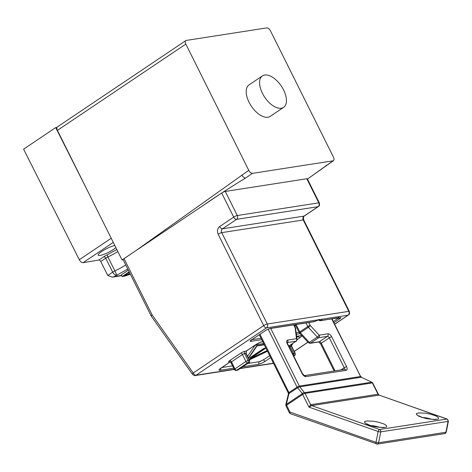 <?xml version="1.0" encoding="UTF-8"?>
<svg xmlns="http://www.w3.org/2000/svg" width="472" height="472" viewBox="0 0 472 472"><rect width="100%" height="100%" fill="white"/><g stroke="black" fill="none" stroke-linecap="round" stroke-linejoin="round"><path stroke-width="0.71" d="M446.241 432.092L448.4 421.231A1.894 0.437 -168.8 0 1 448.07 421.402L445.91 432.263A1.894 0.437 11.2 0 0 446.241 432.092C445.674 433.278 445.149 433.78 444.671 433.597A1.894 1.563 81.2 0 0 445.208 433.384A1.894 1.563 81.2 0 0 445.91 432.263L378.585 442.736L380.751 431.874A1.894 0.437 -168.8 0 1 378.161 431.496A1.894 0.979 -70.6 0 1 379.577 429.52L446.901 419.053A1.894 0.979 -70.6 0 1 447.173 419.071L379.211 395.141L378.491 394.521M290.445 413.708L289.377 412.764A1.894 0.384 -26.5 0 1 290.02 412.08A1.894 0.979 109.4 0 0 290.445 413.708L377.346 444.069A1.894 1.563 -98.8 0 1 376.697 444.004A1.894 0.979 -70.6 0 1 376.426 443.981A1.894 0.979 -70.6 0 1 375.995 442.358A1.894 0.437 11.2 0 0 378.585 442.736A1.894 1.563 -98.8 0 1 377.883 443.857A1.894 1.563 -98.8 0 1 377.346 444.069L444.671 433.597M421.13 417.124C416.853 415.142 420.281 417.36 416.546 414.563C416.965 413.018 414.953 414.233 418.345 412.917L425.526 413.171L430.057 414.044L435.497 415.791C437.379 416.888 435.302 415.177 438.523 417.744L438.476 418.747C438.854 419.089 433.632 419.856 434.175 419.537L426.139 418.522L421.13 417.124M369.263 425.189C364.986 423.207 368.414 425.425 364.673 422.635C365.092 421.083 363.086 422.298 366.478 420.989L373.659 421.236L378.19 422.11L383.624 423.856C385.512 424.953 383.429 423.248 386.651 425.809L386.609 426.812C386.981 427.154 381.759 427.921 382.302 427.602L374.272 426.594L369.263 425.189M268.131 329.084L297.071 387.128L302.381 393.595A1.894 0.997 56.1 0 0 302.652 394.45L286.604 405.236A1.894 0.384 153.5 0 0 285.967 405.914L285.82 404.622A1.894 0.549 13.7 0 1 286.333 404.38A1.894 0.997 56.1 0 0 286.604 405.236L290.02 412.08L375.995 442.358L378.161 431.496L308.977 407.135L311.667 405.607L379.577 429.52A1.894 1.563 81.2 0 1 380.751 431.874L448.07 421.402A1.894 1.563 -98.8 0 0 446.901 419.053L379.211 395.147M288.616 393.223L288.858 392.586L288.97 393.554L286.333 404.38L302.381 393.595A1.894 1.446 -38.6 0 1 304.458 392.674A1.894 1.563 81.2 0 1 305.048 393.382A1.894 0.384 -26.5 0 0 302.652 394.45L308.977 407.135L310.688 404.699L378.013 394.226L378.479 394.498L372.732 382.969A1.894 0.384 153.5 0 0 372.373 382.916A1.894 1.563 -98.8 0 0 371.783 382.202L361.251 377.216L360.537 376.52L332.022 318.919M288.858 392.586L297.071 387.128L297.342 387.978L288.97 393.554L288.734 394.185M297.342 387.978L299.75 386.786L304.458 392.674L371.783 382.202L361.251 377.216L300.056 386.774L299.466 386.067L360.537 376.52M297.224 386.969L299.295 386.043L300.056 386.774M299.295 386.043L270.739 328.453M299.46 333.026L299.159 332.589A1.894 0.384 -26.5 0 1 299.803 331.904A1.894 0.997 56.1 0 0 300.357 332.713A1.894 0.448 137.4 0 1 299.46 333.026L308.381 342.731A1.894 0.448 -42.6 0 0 309.278 342.424A1.894 0.997 56.1 0 0 310.606 343.109A1.894 1.563 81.2 0 1 310.069 343.321L318.854 341.958A1.894 1.563 -98.8 0 0 319.391 341.746L310.606 343.109L318.629 337.716L327.415 336.353A1.894 0.997 -123.9 0 1 329.303 337.846L344.212 367.753A1.894 0.997 -123.9 0 1 344.318 369.399M306.051 322.96L307.827 326.512A1.894 0.384 -26.5 0 1 310.222 325.45A1.894 0.448 137.4 0 1 308.381 327.32L300.357 332.713L309.278 342.424L317.302 337.032A1.894 0.448 -42.6 0 0 319.143 335.155A1.894 1.563 81.2 0 1 318.629 337.716A1.894 0.997 56.1 0 1 317.302 337.032L308.381 327.32A1.894 0.997 56.1 0 1 307.827 326.512L299.803 331.904L296.109 324.506M287.23 342.601L295.973 341.238A1.894 1.563 -98.8 0 0 296.481 338.678A1.894 1.115 -7 0 1 297.03 339.344C296.74 340.725 296.463 341.327 296.204 341.15L288.787 346.135M295.678 328.465A1.894 1.115 173 0 0 295.136 327.798A1.894 0.384 -26.5 0 1 295.496 327.851L297.03 339.344M338.642 317.467C339.563 317.591 339.48 317.803 338.4 318.098L333.315 321.521M318.877 319.851A1.894 0.832 125.5 0 0 319.072 320.388L318.417 319.922M318.972 319.361L321.001 320.506A1.894 1.563 81.2 0 1 320.464 320.718L339.173 317.579M320.535 319.591L318.388 319.928A1.894 1.563 -98.8 0 0 318.924 319.715L320.577 319.585M334.683 324.258L348.377 315.054A2.844 1.499 -123.9 0 1 348.035 315.19L321.072 319.379C322.075 319.273 322.051 319.644 321.001 320.506L339.681 317.727M340.218 317.514C341.262 317.408 341.103 317.827 339.734 318.789L338.129 317.969M261.706 339.657L250.803 341.35L251.547 339.74M250.803 341.35C249.759 341.462 249.918 341.038 251.287 340.082L266.261 330.022M251.287 340.082L265.878 330.276L270.025 328.435L314.688 321.485A1.894 0.678 58.9 0 0 314.836 321.45A1.894 0.678 58.9 0 0 314.936 321.338M334.648 324.181L348.035 315.19A2.844 2.348 -98.8 0 0 348.796 311.349L267.288 324.022L221.728 232.643A2.844 2.348 81.2 0 1 222.489 228.802L236.531 219.362L318.039 206.689L303.998 216.123A2.844 1.499 56.1 0 0 304.346 215.993L318.388 206.553A2.844 1.499 -123.9 0 1 318.039 206.689A2.844 2.348 -98.8 0 0 318.806 202.848A2.844 0.578 -26.5 0 1 319.343 202.925L307.331 178.835A2.844 0.578 153.5 0 0 306.794 178.752L225.286 191.431A2.844 0.578 153.5 0 0 221.692 193.024L122.036 259.954L135.83 250.685L248.773 170.345L185.815 44.073A3.794 2 -123.9 0 1 185.815 40.598A3.794 2 -123.9 0 1 186.275 40.421L266.727 27.907A3.794 2 -123.9 0 1 270.497 30.904L333.456 157.176A3.794 2 -123.9 0 1 333.456 160.651A3.794 2 -123.9 0 1 332.996 160.828L252.549 173.336A3.794 2 -123.9 0 1 248.773 170.345M135.83 250.685L124.059 258.638L152.114 314.912A2.844 0.832 144.7 0 0 151.382 316.305L151.158 315.933A2.844 0.578 -26.5 0 1 152.114 314.912L193.225 372.974A2.844 1.499 56.1 0 0 196.057 375.216L234.254 369.281M234.342 369.458L195.255 375.535C194.995 375.924 194.075 375.535 192.493 374.373A2.844 0.832 -35.3 0 1 193.225 372.974L263.695 325.615A2.844 0.578 -26.5 0 1 267.288 324.022A2.844 2.348 -98.8 0 1 266.527 327.863A2.844 1.499 -123.9 0 1 263.695 325.615L218.135 234.236A2.844 0.578 -26.5 0 1 221.728 232.643L303.236 219.964A2.844 0.578 -26.5 0 1 303.773 220.046L349.333 311.426A2.844 0.578 -26.5 0 0 348.796 311.349L303.236 219.964A2.844 2.348 -98.8 0 1 303.998 216.123L222.489 228.802A2.844 1.499 56.1 0 1 219.657 226.554L233.705 217.12A2.844 0.578 -26.5 0 1 237.298 215.521L318.806 202.848L306.794 178.752M233.699 368.166L220.088 370.278C218.418 370.408 218.695 369.676 220.925 368.077L230.212 361.835M230.029 361.758L229.256 361.877A3.41 0.696 -26.5 0 1 229.758 360.555L240.726 353.186A3.41 0.696 -26.5 0 1 245.039 351.268L246.201 351.091L255.694 344.707C258.32 343.05 260.715 341.988 262.886 341.516M296.646 336.265L301.809 335.58M302.098 335.893L297.012 339.905M270.662 357.617L265.382 361.163C262.762 362.82 260.367 363.888 258.196 364.354L242.897 366.732M236.147 370.42C235.793 370.715 235.198 370.408 234.36 369.493A1.705 0.348 -26.5 0 1 234.932 368.88A1.705 0.897 56.1 0 0 236.631 370.225L247.599 362.856A1.705 1.41 -98.8 0 0 248.06 360.555L244.579 353.575L246.172 353.422L246.431 351.003L245.847 353.375L249.328 360.354A1.705 1.41 81.2 0 1 248.868 362.661L237.9 370.03A1.705 1.41 81.2 0 1 237.422 370.219L236.147 370.42A1.705 1.41 -98.8 0 0 236.631 370.225L237.9 370.03A1.705 0.897 56.1 0 0 238.106 369.954A1.705 0.897 56.1 0 0 238.26 369.788M222.117 367.34A5.688 1.156 153.5 0 0 223.02 367.358L232.554 365.871M247.593 356.272L254.544 346.047A1.894 0.384 -26.5 0 1 255.836 345.12A1.894 0.384 -26.5 0 1 257.535 344.471L263.636 343.522M267.488 351.251L249.393 359.882M269.695 355.67L265.14 358.732A5.688 1.156 153.5 0 1 257.948 361.924L247.676 363.523M296.788 337.415A5.688 1.156 153.5 0 0 297.832 336.212M249.228 359.546L267.323 350.92M248.437 357.965L256.839 345.604L264.108 344.471M248.602 358.295L257.004 345.935L264.273 344.808M257.004 345.935L256.839 345.604M250.868 357.115L262.638 349.203A1.894 0.384 -26.5 0 1 264.361 348.33A1.894 0.384 -26.5 0 1 265.394 348.194A1.894 0.384 -26.5 0 1 264.751 348.873L252.986 356.785A1.894 0.384 -26.5 0 1 251.263 357.658A1.894 0.384 -26.5 0 1 250.231 357.794A1.894 0.384 -26.5 0 1 250.868 357.115M267.146 350.56L249.045 359.186M250.355 357.528A1.894 0.384 153.5 0 0 252.821 356.454L264.585 348.542A1.894 0.384 153.5 0 0 265.099 348.135M292.605 353.793A1.705 0.348 -26.5 0 1 293.578 353.475L290.097 346.495L289.938 345.362M124.059 258.638A2.844 0.578 153.5 0 0 123.103 259.659L151.158 315.933M203.792 205.054A3.794 0.773 -26.5 0 0 203.326 205.332A3.794 0.773 153.5 0 0 202.948 205.574M135.157 251.181A3.794 0.773 -26.5 0 1 135.741 250.744M333.456 160.651L307.455 179.077L332.996 160.828M203.326 205.332C216.282 196.405 230.365 187.295 245.593 178.015L252.549 173.336M123.162 259.777L122.036 259.954L57.425 130.36L185.815 44.073M262.432 75.898L249.063 84.889A18.963 9.995 56.1 0 0 249.051 102.271A18.963 9.995 56.1 0 0 270.214 116.36L283.589 107.374A18.963 9.995 -123.9 0 1 262.426 93.285A18.963 9.995 -123.9 0 1 262.432 75.898A18.963 9.995 -123.9 0 1 281.306 86.063A18.963 9.995 -123.9 0 1 283.589 107.374M185.815 40.598L57.425 126.879A3.794 2 56.1 0 0 57.425 130.36M89.025 193.744L55.696 127.587L23.6 149.158L79.296 259.724A3.794 2 56.1 0 0 83.072 262.692L98.86 260.037A1.894 0.997 56.1 0 1 100.748 261.517L107.775 275.465L112.442 277.176L114.224 276.633L127.77 269.028M114.855 245.552A10.431 2.059 153.3 0 0 104.017 250.06A10.431 2.059 153.3 0 0 98.229 255.181A10.431 2.059 153.3 0 0 105.781 253.582A10.431 2.059 153.3 0 0 115.858 247.558M116.838 249.523L107.091 254.868A5.688 1.121 153.3 0 0 103.799 256.715L98.86 260.037M57.018 127.381L55.696 127.587M130.343 274.185L125.21 276.008L122.165 276.521L121.334 274.857L128.331 270.155M122.165 276.521L129.163 271.819M125.741 264.957A20.857 4.112 -26.7 0 1 114.908 270.916A3.794 0.466 64.7 0 1 116.49 275.111A3.794 2 56.1 0 1 112.714 272.143L107.775 275.465M129.369 272.238L124.549 275.483L130.166 273.837M129.157 274.326L128.425 272.875M422.759 417.531A7.587 1.735 -168.8 0 1 431.42 419.254M370.892 425.596A7.587 1.735 -168.8 0 1 379.547 427.319M378.992 395.141L311.667 405.607L310.688 404.699L305.048 393.382L372.373 382.916L378.013 394.226L378.992 395.141M289.318 393.371L260.007 334.282M331.71 318.966L361.033 377.293M288.764 346.088L295.973 341.238A1.894 0.997 56.1 0 0 296.204 341.15M308.765 322.535L310.222 325.45L319.143 335.155L327.922 333.792C329.308 333.798 330.565 334.796 331.698 336.784L346.607 366.691A1.894 0.384 153.5 0 0 344.212 367.753L340.996 369.918M335.037 370.844L321.279 343.238A1.894 0.997 56.1 0 0 319.391 341.746L327.415 336.353A1.894 1.563 81.2 0 0 327.922 333.792M334.129 370.986L320.641 343.923A1.894 0.384 -26.5 0 1 321.279 343.238L329.303 337.846A1.894 0.384 153.5 0 1 331.698 336.784M346.607 366.691C347.475 368.721 347.321 369.936 346.147 370.343A1.894 1.563 -98.8 0 0 344.519 369.369L304.369 375.612A1.894 1.563 -98.8 0 1 305.921 376.597C304.54 376.591 303.284 375.594 302.151 373.606A1.894 0.384 -26.5 0 1 302.511 373.659L304.292 375.623M346.147 370.343L305.921 376.597M302.151 373.606L287.236 343.699A1.894 0.384 -26.5 0 1 287.595 343.752L302.511 373.659M287.236 343.699C286.368 341.669 286.522 340.454 287.702 340.046A1.894 1.563 81.2 0 1 287.23 342.578M287.702 340.046L296.481 338.678L295.136 327.798L293.684 324.883M295.277 324.801L294.068 324.99M294.528 325.904L295.738 325.715M299.047 332.353L296.215 332.795M261.016 338.271L251.989 339.675M318.388 319.928L314.151 321.697A1.894 1.563 -98.8 0 0 314.688 321.485L318.924 319.715L266.527 327.863L196.057 375.216A2.844 2.348 -98.8 0 1 195.255 375.535M339.734 318.789L333.911 322.706M300.074 333.692L296.398 334.259M265.878 330.276L270.025 328.435M294.192 351.369L307.874 342.176M240.572 368.296L273.441 363.186M221.692 193.024L233.705 217.12A2.844 1.499 -123.9 0 0 236.531 219.362A2.844 2.348 -98.8 0 0 237.298 215.521L225.286 191.431M292.009 343.97A3.41 0.696 -26.5 0 1 291.637 345.091M230.265 361.865L221.15 367.989A1.894 0.997 -123.9 0 1 220.925 368.077M249.653 360.401C249.8 361.906 249.605 362.632 249.074 362.579A1.705 0.897 -123.9 0 1 248.868 362.661L247.599 362.856A1.705 0.897 -123.9 0 1 245.9 361.511A1.705 0.348 -26.5 0 1 248.06 360.555L249.328 360.354A1.705 0.348 -26.5 0 1 249.653 360.401L246.172 353.428M229.758 360.555A1.705 0.897 56.1 0 1 231.457 361.9L234.932 368.88L245.9 361.511L242.419 354.531L231.457 361.9A1.705 0.348 153.5 0 0 230.879 362.514L234.36 369.493M245.039 351.268A1.705 1.41 81.2 0 0 244.579 353.575A1.705 0.348 153.5 0 0 242.419 354.531A1.705 0.897 -123.9 0 0 240.726 353.186M252.821 356.454L252.986 356.785M264.751 348.873L264.585 348.542M298.552 336.099A3.794 0.773 -26.5 0 1 298.269 336.3L297.348 336.914M298.198 336.152L298.269 336.3A1.894 0.997 -123.9 0 0 300.157 337.793M289.124 346.814L291.366 346.3L294.847 353.274A1.705 1.41 81.2 0 1 294.386 355.581L293.56 355.711M293.442 355.469A1.705 1.41 -98.8 0 0 293.578 353.475L294.847 353.274A1.705 0.348 -26.5 0 1 295.171 353.322C295.319 354.832 295.124 355.558 294.593 355.504A1.705 0.897 -123.9 0 1 294.386 355.581L293.72 356.03M291.118 345.398L291.755 344.896L291.69 346.348A1.705 0.348 153.5 0 0 291.366 346.3A1.705 1.41 -98.8 0 1 291.484 344.324M262.845 360.077A3.794 0.773 -26.5 0 1 258.703 361.794L258.326 361.853M258.691 361.764L258.703 361.794A1.894 1.563 -98.8 0 1 258.196 364.354M222.69 367.393L221.846 367.523M229.256 361.877A1.705 1.41 81.2 0 1 229.699 361.694L230.879 362.514M255.694 344.707A1.894 0.997 56.1 0 0 255.924 344.619A1.894 0.997 56.1 0 0 256.084 344.454M262.692 341.628A1.894 1.563 81.2 0 1 262.349 341.728L262.715 341.675M300.994 335.592A1.894 1.563 81.2 0 1 300.457 335.804L300.599 335.775M265.382 361.163A1.894 0.997 -123.9 0 1 263.518 359.717M220.088 370.278A1.894 1.563 -98.8 0 0 220.778 368.248M218.135 234.236C216.884 231.056 217.391 228.495 219.657 226.554M326.5 165.324L326.04 165.501M245.593 178.015C244.207 177.997 242.95 177 241.817 175.018M121.599 275.394L114.224 276.633M103.799 256.715A1.894 0.997 -123.9 0 1 105.687 258.202L112.714 272.143A3.794 0.749 153.3 0 1 114.908 270.916L107.881 256.969A3.794 0.749 153.3 0 0 105.687 258.202L100.748 261.517M83.072 262.692L113.28 242.39M79.296 259.724L111.227 238.272M117.852 251.558A20.857 4.112 153.3 0 1 107.881 256.969L107.091 254.868M126.343 275.176L126.006 274.503M448.4 421.231L447.173 419.071M435.249 419.525L435.78 419.189C436.352 419.118 434.146 419.903 427.042 418.611L421.72 417.189L418.752 415.802L419.118 416.316M383.376 427.591L383.913 427.254C384.485 427.184 382.273 427.968 375.169 426.676L369.853 425.254L366.886 423.868L367.251 424.381M289.377 412.764L285.967 405.914M285.82 404.622L288.398 394.049L288.274 392.934L259.275 334.778M372.732 382.969L371.847 382.102M361.522 377.211L360.661 376.367M320.641 343.923L318.753 341.958M308.381 342.731L310.069 343.321M299.159 332.589L295.201 324.647M286.958 342.696L287.236 342.365L287.595 343.752M295.496 327.851L293.991 324.836M319.072 320.388L320.464 320.718M251.128 339.946L250.88 340.477L251.511 339.993M269.488 328.648L314.151 321.697M348.377 315.054C348.371 314.334 350 315.562 349.333 311.426M294.233 351.445L307.927 342.235M273.53 363.363L240.195 368.549M304.346 215.993C303.36 216.707 303.166 218.058 303.773 220.046M318.388 206.553C318.382 205.839 320.01 207.06 319.343 202.925M249.074 362.579L237.422 370.219M291.69 346.348L295.171 353.322M294.593 355.504L293.743 356.077M246.431 351.003L255.924 344.619C258.414 343.073 260.556 342.111 262.349 341.728M296.664 336.394L300.457 335.804M221.15 367.989L219.993 368.762M192.493 374.373L151.382 316.305M121.711 275.618L112.442 277.176"/></g></svg>

